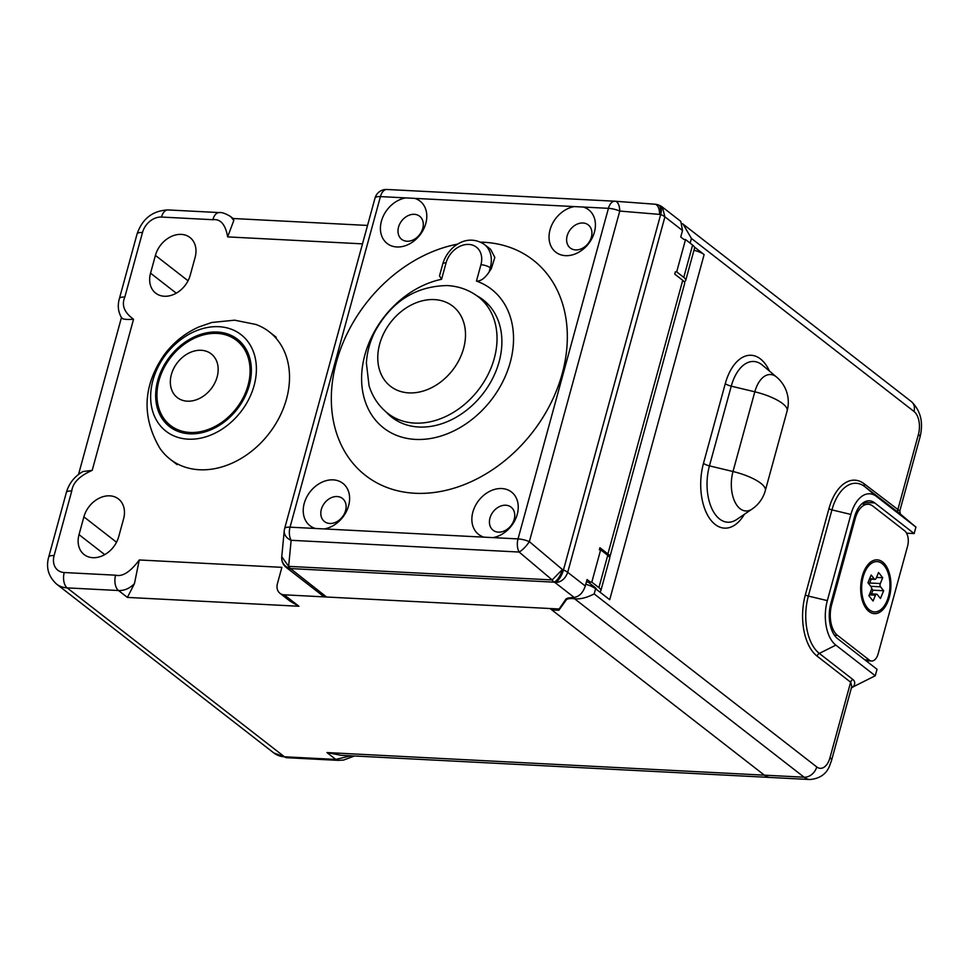 <?xml version="1.0" encoding="UTF-8"?>
<svg xmlns="http://www.w3.org/2000/svg" width="969" height="969" viewBox="0 0 969 969"><rect width="100%" height="100%" fill="white"/><g stroke="black" fill="none" stroke-linecap="round" stroke-linejoin="round"><path stroke-width="1.45" d="M550.041 608.52L764.347 775.127A29.324 16.425 -87 0 1 764.347 775.127L551.809 609.901A3.513 1.962 -87 0 1 550.961 608.568M71.779 490.992A11.725 3.513 -165.4 0 0 66.352 492.518C68.981 483.361 74.516 476.373 82.971 471.528L92.2 470.353C79.555 475.936 72.748 482.816 71.767 490.992L54.107 555.588A17.612 13.59 -52.1 0 0 64.245 572.534L115.602 575.186C122.518 576.943 130.403 571.88 139.27 559.973L281.882 567.337L277.449 583.532A11.713 9.036 -52.1 0 0 279.944 593.282A11.713 9.036 -52.1 0 0 284.183 594.809L326.068 596.977M233.82 220.411L230.598 216.547L233.275 218.631L233.82 220.411L227.654 236.896C225.45 224.433 220.52 218.703 212.841 219.709L161.496 217.056A17.612 13.59 -52.1 0 0 142.491 232.512L124.819 297.095C121.343 305.15 124.25 312.527 133.54 319.237C125.837 319.843 121.876 319.237 121.658 317.42M190.227 275.232L195.096 257.451A23.983 18.508 -52.1 0 0 189.972 237.502A23.983 18.508 -52.1 0 0 155.415 255.404L150.546 273.173A23.983 18.508 -52.1 0 0 155.67 293.135A23.983 18.508 -52.1 0 0 190.227 275.232M123.572 518.912A23.983 18.508 -52.1 0 0 118.448 498.95A23.983 18.508 -52.1 0 0 83.891 516.865L79.022 534.634A23.983 18.508 -52.1 0 0 84.146 554.583A23.983 18.508 -52.1 0 0 118.703 536.681L123.572 518.912M284.183 594.809L298.912 606.255L290.179 601.24L279.944 593.282M350.693 755.796L335.807 759.43L284.45 756.789L67.176 587.88L118.533 590.533C124.371 590.739 129.676 588.449 134.449 583.653L127.387 597.413L118.533 590.533A11.713 6.626 93.2 0 1 115.602 575.186M559.985 607.769L558.847 610.264L566.247 599.932A14.05 4.239 15.3 0 1 574.581 598.769C580.128 599.387 586.657 597.764 594.179 593.912L816.758 766.939A11.713 9.036 127.9 0 1 804.113 777.211A29.288 16.4 93 0 0 809.975 779.524L770.246 777.477A29.288 16.4 -87 0 1 764.384 775.164L326.953 752.562L341.076 755.299L769.543 777.417M139.27 559.973L134.449 583.653M230.598 216.547L230.598 216.547C225.511 213.483 221.744 212.163 219.297 212.586L167.976 209.934C152.666 210.648 142.37 218.667 137.065 233.989L119.405 298.549A11.713 3.549 -164.3 0 1 124.819 297.095M692.617 245.06A14.014 4.227 15.3 0 1 694.543 248.161L685.701 280.477A14.014 4.227 -164.7 0 0 683.775 277.376L692.617 245.06L685.531 239.549L676.689 271.865L683.775 277.376M682.515 230.525L664.916 216.838L662.421 207.1L680.807 221.392L682.515 230.525L680.747 236.993L683.932 239.464L685.531 239.549M684.199 281.773A14.014 4.227 -164.7 0 0 685.701 280.477M607.745 555.322L600.659 549.811L591.817 582.127L598.903 587.638L607.745 555.322A14.014 4.227 15.3 0 1 609.658 558.423L600.828 590.739A14.014 4.227 -164.7 0 0 598.903 587.638M596.31 589.297A9.363 2.822 15.3 0 0 595.002 587.408L587.965 581.933L591.817 582.127M599.654 591.902A14.014 4.227 -164.7 0 0 600.828 590.739M585.785 584.246A14.05 4.239 15.3 0 1 595.596 588.74L609.707 599.714L704.124 254.581L694.385 246.998M690.134 243.122L691.43 238.435L683.084 224.142L911.502 401.711C920.732 410.759 923.566 422.545 920.017 437.067L899.801 510.966L864.239 483.858A46.815 26.224 93 0 0 828.955 508.628L805.372 594.809A46.815 26.224 93 0 0 817.109 656.134A3.513 2.713 127.9 0 1 819.326 653.421L852.853 679.475C855.118 681.219 855.3 683.629 853.386 686.742L875.261 675.756L877.03 669.3L837.616 638.656A26.938 15.092 93 0 1 830.869 603.372L854.44 517.192A26.938 15.092 93 0 1 869.35 500.803A26.938 15.092 93 0 1 874.741 502.935L914.155 533.568L915.923 527.112L876.509 496.467A33.963 19.029 93 0 0 850.903 514.442L827.332 600.623A33.963 19.029 93 0 0 835.847 645.124L875.261 675.756M900.48 514.127L915.923 527.112M906.572 533.18L914.155 533.568M851.376 687.99L853.386 686.742M852.853 679.475A3.513 2.713 127.9 0 0 850.637 682.2L851.824 686.331L831.608 760.229A11.713 3.537 15.3 0 0 829.997 757.637L850.637 682.2L817.109 656.134M900.589 514.212L864.929 486.729A43.775 24.516 93 0 0 831.935 509.9L808.352 596.068A43.775 24.516 93 0 0 819.326 653.421L835.847 645.124M693.949 250.305A11.713 3.537 15.3 0 1 704.124 254.581M683.084 224.142L682.467 223.694M834.43 635.216L837.531 635.373L869.29 660.071A11.713 6.565 -87 0 0 871.64 660.991A11.713 6.565 -87 0 0 878.12 653.869L907.59 546.153A11.713 6.565 -87 0 0 904.658 530.806L872.887 506.109A23.426 13.118 -87 0 0 868.2 504.268L861.732 503.928M837.531 635.373A23.426 13.118 -87 0 1 831.656 604.692L855.239 518.512A23.426 13.118 -87 0 1 868.2 504.268M882.577 561.972A26.938 15.092 93 0 0 867.558 565.145A26.938 15.092 93 0 0 865.378 607.393A26.938 15.092 93 0 0 869.023 611.524A26.938 15.092 93 0 0 889.324 597.267A26.938 15.092 93 0 0 882.577 561.972M867.146 607.587A25.182 14.099 -87 0 1 869.629 564.842A25.182 14.099 -87 0 1 884.443 565.908A25.182 14.099 93 0 1 887.083 600.61A25.182 14.099 93 0 1 867.4 607.902A25.182 14.099 93 0 1 867.146 607.587M869.702 593.803L876.63 594.167A2.338 1.308 93 0 1 877.308 594.566L880.433 598.491L883.655 590.739L880.53 586.802L870.756 586.306M876.63 594.167A2.338 1.308 93 0 0 875.467 595.184L873.057 601.01L868.89 595.765L871.301 589.939A2.338 1.308 93 0 0 871.07 586.693L867.945 582.757L871.155 575.005L874.28 578.941A2.338 1.308 93 0 0 874.971 579.341A2.338 1.308 93 0 0 876.133 578.311L878.544 572.497L882.711 577.742L880.288 583.556A2.338 1.308 93 0 0 880.53 586.802M883.655 590.739L872.996 590.194L871.579 588.401M871.458 593.9L872.996 590.194M882.711 577.742L876.497 577.415M880.288 583.556L869.629 583.011L871.228 579.147M869.629 583.011A2.338 1.308 93 0 0 869.363 584.549M590.303 582.054L587.069 579.535L585.3 586.003C583.023 592.725 579.305 596.541 574.169 597.437L570.026 597.776A16.4 4.942 -164.7 0 0 565.751 599.351L559.149 608.992L326.565 597.013A11.713 9.036 127.9 0 1 322.326 595.487L286.255 567.446L290.494 568.973A11.713 11.107 176.2 0 1 281.761 558.98A11.713 11.107 176.2 0 1 281.749 558.786M582.95 222.991A14.644 11.301 127.9 0 1 588.256 224.905A14.644 11.301 127.9 0 1 590.121 240.36A14.644 11.301 127.9 0 1 575.586 249.929A14.644 11.301 127.9 0 1 570.281 248.016A14.644 11.301 127.9 0 1 568.428 232.56A14.644 11.301 127.9 0 1 582.95 222.991M574.411 206.591L583.277 207.039A26.817 20.7 127.9 0 1 593.634 234.595A26.817 20.7 127.9 0 1 565.484 255.659A26.817 20.7 127.9 0 1 549.471 232.33A26.817 20.7 127.9 0 1 574.411 206.591L414.647 198.366A26.817 20.7 127.9 0 1 425.016 225.91A26.817 20.7 127.9 0 1 396.866 246.974A26.817 20.7 127.9 0 1 380.853 223.645A26.817 20.7 127.9 0 1 405.781 197.906L414.647 198.366M492.87 537.613L484.003 537.165A26.817 20.7 127.9 0 1 473.647 509.609A26.817 20.7 127.9 0 1 501.797 488.546A26.817 20.7 127.9 0 1 517.809 511.874A26.817 20.7 127.9 0 1 492.87 537.613L518.027 538.909A11.713 3.537 15.3 0 1 529.365 541.635A11.713 3.27 130.2 0 1 519.13 552.039A11.713 6.565 -87.1 0 1 518.027 538.909L608.435 208.335A11.713 6.565 -87.1 0 1 614.915 201.213A11.713 6.565 -87.1 0 1 615.073 201.225A11.713 5.402 94.3 0 1 615.194 201.237A11.713 5.402 94.3 0 1 619.772 211.06L660.676 214.488L563.461 569.966L562.408 569.518L552.185 579.934L288.641 566.368L281.761 556.691A11.713 11.713 0 0 0 281.725 558.592A11.713 11.107 176.2 0 1 281.725 557.296M614.758 201.213L387.067 189.488A11.713 6.565 92.9 0 0 386.922 189.476A11.713 6.565 92.9 0 0 380.429 196.598L290.034 527.172L315.385 528.48A26.817 20.7 127.9 0 1 305.017 500.925A26.817 20.7 127.9 0 1 333.166 479.861A26.817 20.7 127.9 0 1 349.179 503.19A26.817 20.7 127.9 0 1 324.24 528.929L315.385 528.48M457.828 244.091A136.459 105.294 -52.1 0 0 333.312 375.948A136.459 105.294 -52.1 0 0 415.011 493.257A136.459 105.294 -52.1 0 0 562.226 373.574A136.459 105.294 -52.1 0 0 483.652 242.262A136.459 105.294 -52.1 0 0 480.685 242.153M498.405 532.151A14.644 11.301 127.9 0 1 493.1 530.249A14.644 11.301 127.9 0 1 491.235 514.793A14.644 11.301 127.9 0 1 505.77 505.224A14.644 11.301 127.9 0 1 511.075 507.126A14.644 11.301 127.9 0 1 512.928 522.582A14.644 11.301 127.9 0 1 498.405 532.151M337.139 496.54A14.644 11.301 127.9 0 1 342.445 498.441A14.644 11.301 127.9 0 1 344.31 513.897A14.644 11.301 127.9 0 1 329.775 523.466A14.644 11.301 127.9 0 1 324.47 521.564A14.644 11.301 127.9 0 1 322.616 506.109A14.644 11.301 127.9 0 1 337.139 496.54M585.3 586.003L567.701 572.328C565.339 578.832 561.136 582.26 555.067 582.599L554.014 582.151A11.713 6.565 -87.1 0 1 552.185 579.934L519.13 552.039L291.136 540.302A11.713 9.533 -174.5 0 1 284.256 530.624L281.761 556.691M609.61 557.514A14.05 4.239 -164.7 0 0 609.84 557.054L684.659 283.445A14.05 4.239 -164.7 0 0 682.733 280.332L674.739 274.106L675.369 271.792M609.84 557.054A14.05 4.239 -164.7 0 0 607.914 553.941L599.908 547.727L599.351 549.75M654.935 204.217L655.056 204.217A11.713 11.713 0 0 1 658.75 205.113A11.713 4.542 113 0 1 659.623 214.04C659.32 208.02 657.757 204.738 654.935 204.217L615.303 201.249M284.571 529.026A11.713 3.537 15.3 0 1 284.607 528.65A11.713 3.537 15.3 0 1 290.034 527.172A11.713 6.565 92.9 0 0 291.136 540.302L288.641 566.368A11.713 6.565 -87.1 0 0 290.47 568.573L326.565 597.013M480.66 298.658A74.383 57.389 127.9 0 1 484.948 301.311M393.717 418.669A74.383 57.389 127.9 0 1 390.083 415.168M476.942 295.811A74.383 57.389 127.9 0 1 483.216 299.893A74.383 57.389 127.9 0 1 492.664 378.407A74.383 57.389 127.9 0 1 418.862 427.014A74.383 57.389 -52.1 0 1 391.912 417.336A74.383 57.389 -52.1 0 1 386.413 412.261M441.573 279.29L446.043 262.926A7.025 2.12 -164.7 0 0 442.797 263.81L439.502 275.862L441.573 279.29A87.852 67.782 -52.1 0 0 362.745 364.671A87.852 67.782 -52.1 0 0 415.471 439.405A87.852 67.782 127.9 0 0 507.041 372.096A87.852 67.782 127.9 0 0 476.457 281.083C480.563 281.398 484.791 278.357 489.127 271.974L491.344 268.595L494.832 257.415L490.58 249.275L484.27 244.37A28.113 21.693 127.9 0 1 490.278 267.759L491.344 268.595M586.402 581.981L588.147 582.066M406.956 241.245A14.644 11.301 127.9 0 1 401.663 239.331A14.644 11.301 127.9 0 1 399.797 223.875A14.644 11.301 127.9 0 1 414.32 214.306A14.644 11.301 127.9 0 1 419.625 216.22A14.644 11.301 127.9 0 1 421.491 231.676A14.644 11.301 127.9 0 1 406.956 241.245M489.151 305.453A73.777 56.929 127.9 0 0 486.377 303.103L478.504 296.986A73.777 56.929 127.9 0 1 487.879 374.882A73.777 56.929 127.9 0 1 414.659 423.09A73.777 56.929 -52.1 0 1 387.939 413.484L395.812 419.613A73.777 56.929 -52.1 0 0 398.768 421.721M159.788 448.126A80.706 62.27 -52.1 0 0 170.193 459.245A80.706 62.27 -52.1 0 0 199.42 469.747A80.706 62.27 127.9 0 0 279.508 417.021A80.706 62.27 127.9 0 0 269.261 331.822A80.706 62.27 127.9 0 0 255.913 324.47L234.655 320.182L211.739 322.483L198.475 327.11C184.813 333.348 173.427 342.517 164.318 354.642C142.952 385.432 141.438 416.597 159.788 448.126M218.897 326.698A61.144 47.178 127.9 0 1 254.108 385.541A61.144 47.178 127.9 0 1 188.131 439.163A61.144 47.178 -52.1 0 1 152.932 380.32A61.144 47.178 -52.1 0 1 218.897 326.698M217.444 332.04A55.342 42.697 -52.1 0 0 162.526 368.196A55.342 42.697 -52.1 0 0 169.551 426.626A55.342 42.697 -52.1 0 0 189.597 433.821A55.342 42.697 127.9 0 0 244.503 397.665A55.342 42.697 127.9 0 0 237.478 339.247A55.342 42.697 127.9 0 0 217.444 332.04M160.854 413.388A55.342 42.697 -52.1 0 0 170.738 427.499M222.507 334.075A55.342 42.697 127.9 0 1 238.616 340.167M248.5 354.279A53.852 41.558 -52.1 0 0 238.883 342.214L236.569 340.422A53.852 41.558 127.9 0 0 217.068 333.409A53.852 41.558 -52.1 0 0 163.628 368.595A53.852 41.558 -52.1 0 0 170.471 425.452L172.785 427.244A53.852 41.558 -52.1 0 0 186.835 433.591M170.471 425.452A53.852 41.558 -52.1 0 0 189.972 432.453A53.852 41.558 127.9 0 0 243.413 397.266A53.852 41.558 127.9 0 0 236.569 340.422M201.213 350.281A27.665 21.354 127.9 0 1 217.141 376.917A27.665 21.354 127.9 0 1 187.296 401.178A27.665 21.354 -52.1 0 1 171.368 374.555A27.665 21.354 -52.1 0 1 201.213 350.281M133.54 319.237L92.2 470.353M362.503 243.861L227.654 236.896M83.891 516.865L116.522 542.24M79.022 534.634L104.749 554.631M150.546 273.173L176.273 293.183M155.415 255.404L188.047 280.78M326.953 752.562L335.807 759.43A11.713 6.517 -86.3 0 0 338.108 760.362L286.788 757.71A11.713 6.565 -87 0 1 284.45 756.789A29.324 22.626 127.9 0 1 273.827 752.961L286.788 757.71M298.912 606.255L127.387 597.413M142.491 232.512A11.713 3.537 -164.7 0 0 137.065 233.989M54.107 555.588A11.713 3.537 -164.7 0 0 48.692 557.066C45.809 567.555 48.438 576.555 56.553 584.065A29.324 22.626 -52.1 0 0 67.176 587.88A11.713 6.565 93 0 1 64.245 572.534M161.496 217.056A11.713 6.565 -87 0 1 167.976 209.934M212.853 219.709A11.725 6.613 -87.8 0 1 219.297 212.586M594.179 593.912L595.596 588.74M691.43 238.435L913.997 411.462A17.575 9.835 -87 0 1 918.406 434.475L897.766 509.912A3.513 2.713 -52.1 0 0 898.457 512.795M816.758 766.939A17.575 9.835 93 0 0 829.997 757.637M769.459 371.079A46.657 26.139 93 0 0 725.284 383.627L703.482 463.339A46.657 26.139 93 0 0 710.992 520.292A46.657 26.139 93 0 0 744.374 514.297M703.482 463.339A7.025 2.12 -164.7 0 0 709.441 465.871A40.577 22.723 93 0 0 712.506 509.948A40.577 22.723 93 0 0 736.755 519.469L752.114 509.04A32.801 32.801 0 0 0 765.328 490.568L787.143 410.856A32.801 32.801 0 0 0 776.617 377.098A28.404 15.904 93 0 0 754.815 391.803L731.256 386.159L709.441 465.871L733 471.515A28.404 15.904 93 0 0 735.144 502.378A28.404 15.904 93 0 0 752.114 509.04M725.284 383.627A7.025 2.12 -164.7 0 0 731.256 386.159A40.577 22.723 93 0 1 762.409 365.143L776.617 377.098M787.143 410.856A32.801 9.896 15.3 0 0 782.637 403.601A32.801 9.896 -164.7 0 0 754.815 391.803L733 471.515A32.801 9.896 -164.7 0 1 760.835 483.313A32.801 9.896 15.3 0 1 765.328 490.568M558.847 610.264L551.809 609.901M764.384 775.164L804.113 777.211L574.581 598.769M566.247 599.932L566.611 598.612M911.502 401.711A11.713 9.036 127.9 0 1 913.997 411.462M920.017 437.067A11.713 3.537 -164.7 0 0 918.406 434.475M805.372 594.809A3.513 1.054 -164.7 0 0 808.352 596.068L827.332 600.623M828.955 508.628A3.513 1.054 -164.7 0 0 831.935 509.9L850.903 514.442M864.239 483.858A3.513 2.713 -52.1 0 0 864.929 486.729L876.509 496.467M864.445 504.074L862.967 502.923M863.779 502.366L874.741 502.935M864.857 659.841L869.29 660.071M830.542 604.632L831.656 604.692M854.089 518.451L855.239 518.512M875.467 595.184L869.254 594.869M874.28 578.941L869.629 578.699M286.267 567.459A11.713 11.713 0 0 1 281.761 558.98L281.725 558.592A11.713 11.107 176.2 0 0 290.47 568.573L554.014 582.151A11.713 4.542 -67 0 0 562.408 569.518L529.365 541.635L619.772 211.06A11.713 3.537 -164.7 0 0 608.435 208.335L583.277 207.039M405.781 197.906L380.429 196.598A11.713 3.537 -164.7 0 0 375.015 198.088L284.607 528.65A11.713 11.713 0 0 0 284.256 530.624M324.24 528.929L484.003 537.165M574.169 597.437L555.067 582.599A11.713 4.542 -67 0 0 563.461 569.966A11.713 3.537 -164.7 0 1 567.701 572.328L664.916 216.838A11.713 3.537 -164.7 0 0 660.676 214.488A11.713 4.542 113 0 0 659.792 205.561A11.713 11.713 0 0 1 662.421 207.1M607.914 553.941L682.733 280.332M446.043 262.926A21.088 16.267 127.9 0 1 468.79 244.43A21.088 16.267 127.9 0 1 480.927 264.719L476.457 281.083M480.927 264.719A7.025 2.12 15.3 0 1 490.278 267.759L489.127 271.974M434.403 299.591A50.727 39.135 127.9 0 1 463.606 348.392A50.727 39.135 127.9 0 1 408.882 392.881A50.727 39.135 -52.1 0 1 379.666 344.08A50.727 39.135 -52.1 0 1 434.403 299.591M354.436 755.99L343.668 760.035L338.108 760.362M121.937 318.341C118.182 312.418 117.346 305.816 119.405 298.549M121.44 317.614L78.574 474.313M66.352 492.518L48.692 557.066M56.553 584.065L273.827 752.961M367.53 225.438L233.117 218.51M809.975 779.524C819.956 778.579 826.533 773.928 829.706 765.558L831.608 760.229M899.801 510.966L900.346 513.994M592.011 586.596A8.2 8.2 0 0 0 591.344 584.561M871.64 660.991L865.971 660.701M864.796 569.554L869.629 564.842M863.076 602.73L867.4 607.902M869.472 579.062L874.971 579.341M375.015 198.088A11.713 11.713 0 0 1 386.922 189.476L614.915 201.213A11.713 11.713 0 0 1 615.194 201.237L655.056 204.217M658.75 205.113L659.792 205.561M484.27 244.37C466.271 232.681 447.654 247.301 442.797 263.81M478.504 296.986C469.347 289.997 458.894 286.194 447.157 285.564C415.677 286.134 391.646 301.395 375.076 331.325C369.916 341.536 367.021 352.11 366.391 363.048L369.019 385.553C372.496 396.927 378.794 406.241 387.939 413.484M177.145 464.648L170.193 459.245M276.201 337.224L269.261 331.822"/></g></svg>
